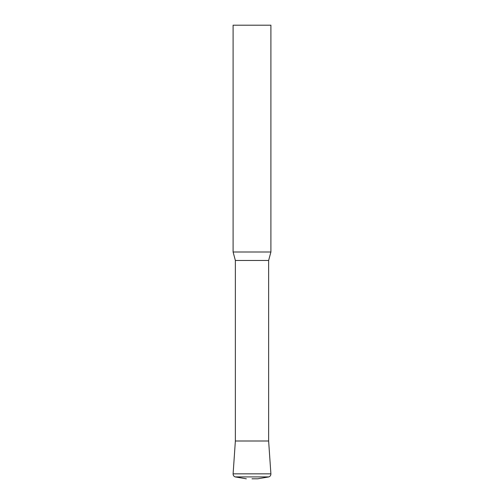 <?xml version="1.0" encoding="UTF-8"?>
<svg xmlns="http://www.w3.org/2000/svg" width="504" height="504" viewBox="0 0 504 504"><rect width="100%" height="100%" fill="white"/><g stroke="black" fill="none" stroke-linecap="round" stroke-linejoin="round"><path stroke-width="0.76" d="M233.1 252L270.9 252L270.9 25.2L233.1 25.2L233.1 252L235.368 260.467L268.632 260.467L270.9 252M235.368 260.467L235.368 441L233.106 473.842L270.894 473.842L268.632 441L235.368 441L268.632 441L268.632 260.467M252 478.8L257.67 478.8L252 478.8M270.894 473.842C270.906 475.316 270.232 476.337 268.871 476.904L235.129 476.904L246.33 478.8M268.871 476.904L257.67 478.8M233.106 473.842C233.094 475.316 233.768 476.337 235.129 476.904"/></g></svg>
